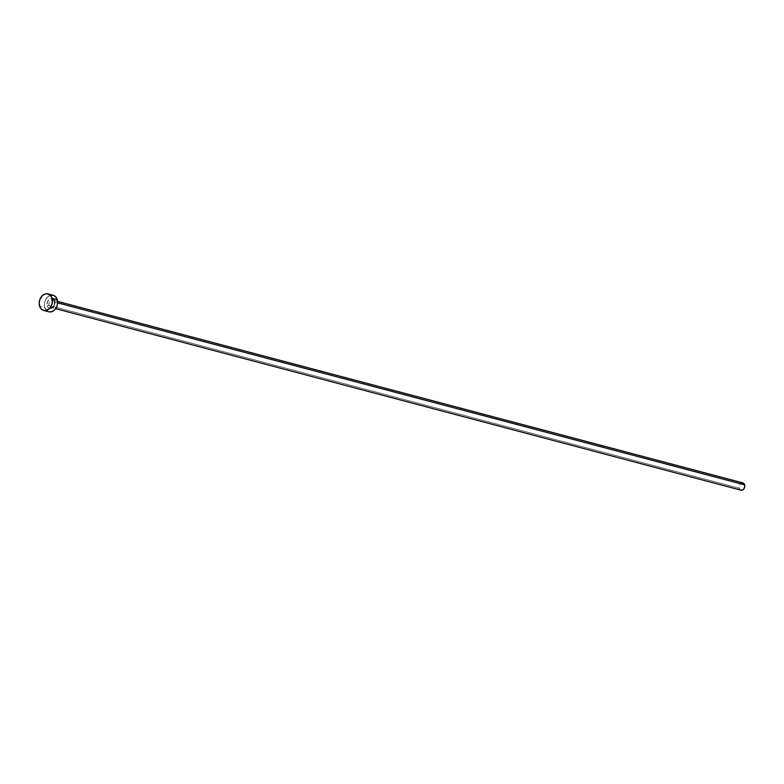 <?xml version="1.0" encoding="UTF-8"?>
<svg xmlns="http://www.w3.org/2000/svg" width="784" height="784" viewBox="0 0 784 784"><rect width="100%" height="100%" fill="white"/><g stroke="black" fill="none" stroke-linecap="round" stroke-linejoin="round"><path stroke-width="0.59" stroke-dasharray="3.92 2.94" d="M49.108 305.466A1.372 0.559 163.6 0 0 47.246 305.858A5.125 3.881 -75.2 0 0 52.322 308.024A5.125 3.881 -75.2 0 0 54.743 301.213A1.372 0.559 163.6 0 0 54.292 301.82A1.372 0.559 163.6 0 0 54.606 302.065A3.763 2.842 104.8 0 1 54.047 305.809A3.763 2.842 104.8 0 1 51.244 307.465A3.763 2.842 104.8 0 1 49.108 305.466A3.763 2.842 104.8 0 1 49.794 301.536A3.763 2.842 104.8 0 1 52.822 300.135A3.763 2.842 104.8 0 1 54.606 302.065L57.614 302.859L54.606 302.065A3.763 2.842 104.8 0 1 53.92 305.995A3.763 2.842 104.8 0 1 50.901 307.397A3.763 2.842 104.8 0 1 49.108 305.466L739.136 488.236L49.108 305.466A3.763 2.842 104.8 0 1 49.676 301.722A3.763 2.842 104.8 0 1 52.479 300.066A3.763 2.842 104.8 0 1 54.606 302.065A1.372 0.559 -16.4 0 1 54.292 301.82A1.372 0.559 -16.4 0 1 54.743 301.213L52.714 298.724L49.676 299.047L47.412 302.007L47.246 305.858L48.04 307.406L50.784 308.573L53.655 306.799L54.968 303.104L54.743 301.213A5.125 3.881 -75.2 0 0 49.676 299.047A5.125 3.881 -75.2 0 0 47.246 305.858A1.372 0.559 -16.4 0 1 49.108 305.466M742.85 482.905A3.763 2.842 -75.2 0 0 739.822 484.306A3.763 2.842 -75.2 0 0 739.136 488.236A3.763 2.842 -75.2 0 0 740.929 490.167M53.185 295.274A8.546 6.468 -75.2 0 0 46.305 298.469A8.546 6.468 -75.2 0 0 44.747 307.406L39.563 306.034L44.747 307.406A8.546 6.468 -75.2 0 0 48.814 311.797M49.353 311.914L48.138 311.562M47.02 310.915L44.747 307.406L44.384 304.251L45.021 300.987L47.618 296.95L51.352 295.147M52.636 295.166L53.861 295.509M741.733 490.225L739.724 489.373L738.979 486.854L739.939 484.149L742.046 482.846M57.575 301.389L52.822 300.135L54.302 301.83C54.508 305.329 53.381 307.191 50.901 307.397L55.654 308.661"/><path stroke-width="1.18" d="M55.654 308.661L740.929 490.167A3.763 2.842 -75.2 0 0 743.957 488.765A3.763 2.842 -75.2 0 0 744.643 484.835L57.614 302.859L744.643 484.835A3.763 2.842 -75.2 0 0 742.85 482.905L57.575 301.389M43.63 310.425L48.814 311.797A8.546 6.468 -75.2 0 0 55.684 308.602A8.546 6.468 -75.2 0 0 57.242 299.664L52.067 298.292L57.242 299.664A8.546 6.468 -75.2 0 0 53.185 295.274L48 293.902A8.546 6.468 104.8 0 1 52.067 298.292A8.546 6.468 104.8 0 1 50.509 307.23A8.546 6.468 104.8 0 1 43.63 310.425A8.546 6.468 104.8 0 1 39.563 306.034A8.546 6.468 104.8 0 1 41.121 297.097A8.546 6.468 104.8 0 1 48 293.902M51.352 295.147L53.861 295.509L55.929 297.097L57.555 301.203L57.418 304.476L56.301 307.612L54.38 310.121L51.94 311.63L49.353 311.914M48.138 311.562L47.02 310.915M39.563 306.034L39.2 302.879L39.837 299.615L42.434 295.578L44.874 294.069L47.452 293.794L50.744 295.725L52.067 298.292L52.234 303.104L51.117 306.23L49.196 308.749L45.462 310.562L42.953 310.19L40.886 308.602L39.563 306.034M742.046 482.846L744.055 483.699L744.8 486.217L743.84 488.922L742.86 489.824L740.635 490.069"/></g></svg>
